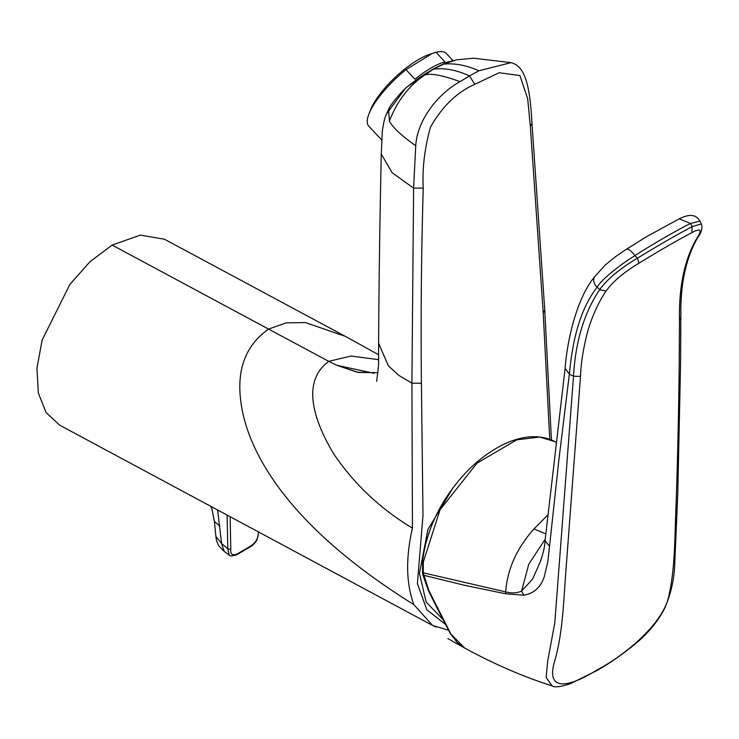 <?xml version="1.0" encoding="UTF-8"?>
<svg xmlns="http://www.w3.org/2000/svg" width="739" height="739" viewBox="0 0 739 739"><rect width="100%" height="100%" fill="white"/><g stroke="black" fill="none" stroke-linecap="round" stroke-linejoin="round"><path stroke-width="1.11" d="M443.003 619.55L426.144 602.073L419.466 573.399L427.881 529.558L453.118 487.629M445.414 624.335L426.809 609.749L417.396 583.598L422.985 515.434L421.415 383.255C420.713 318.721 421.322 253.671 423.235 188.103C422.172 168.788 424.574 148.493 430.449 127.2C442.208 106.481 456.988 92.181 474.789 84.301L469.487 75.905L460.055 81.65C439.899 92.495 417.452 118.351 415.724 145.731L413.6 188.122L392.215 172.787L381.287 154.072M549.733 439.215L543.211 312.939L530.343 126.267L527.683 98.749L519.896 75.544L499.167 72.745L474.789 84.301M460.055 81.65C442.624 75.295 430.892 73.069 424.842 74.972L433.414 69.17A72.662 41.947 -120 0 0 433.303 69.198C425.876 73.115 417.6 78.676 408.455 85.89C402.755 89.899 390.044 105.104 388.557 109.455L389.416 120.974C397.259 100.892 409.064 85.558 424.842 74.972M386.285 114.249L405.674 87.969L432.537 69.364L446.633 62.307L456.388 59.859L443.631 64.127L433.414 69.17C444.472 67.711 456.49 69.956 469.487 75.905L478.909 70.768L510.741 62.713M388.557 109.455L385.629 116.088C384.613 118.111 383.495 123.293 382.275 131.653L381.278 154.451C379.846 218.846 378.959 281.799 378.608 343.284M452.961 60.57L446.338 53.494A53.143 16.258 136.9 0 0 436.028 52.312L432.149 53.522L405.988 69.66A53.143 16.258 136.9 0 0 369.971 111.524A53.143 16.258 136.9 0 0 369.14 113.418A53.143 16.258 136.9 0 0 368.761 126.166L381.666 139.939M432.149 53.522L428.989 54.584A47.832 14.632 136.9 0 0 371.726 107.229A47.832 14.632 136.9 0 0 370.978 108.929L369.14 113.418M436.028 52.312L444.98 61.873A53.143 16.258 -43.1 0 0 414.948 79.221L405.988 69.66M423.235 188.103L413.6 188.122L411.909 383.162L398.949 375.44L388.418 365.916L378.627 343.349L378.553 365.325L376.678 381.306M389.416 120.974C392.427 127.219 401.194 135.477 415.724 145.731M436.056 627.069L432.481 625.379L413.858 604.631C406.081 583.505 405.609 557.991 412.436 528.108L411.909 383.162L421.415 383.255M412.436 528.108C380.216 508.709 353.963 483.943 333.686 453.811C316.948 425.886 298.815 383.356 328.772 361.362L336.956 365.343L374.063 373.278M378.017 372.724L358.369 372.456L336.956 365.343L357.306 372.234L378.017 372.705M413.858 604.631C366.978 575.385 314.26 536.061 278.187 486.844C257.366 458.18 245.006 430.421 241.099 403.577C236.184 370.248 245.348 345.427 268.599 329.104L328.772 361.362L350.923 356.032L378.682 359.653M432.481 625.379L59.711 425.202L46.123 412.593L38.317 392.972L36.95 368.05L42.151 340.014L69.909 284.376L90.056 261.643L112.134 245.08L268.599 329.104L286.048 322.888L305.475 322.583L345.168 336.273M345.178 336.263L164.557 239.27L140.401 235.113L112.134 245.08M478.909 70.768C466.327 65.235 454.568 63.018 443.631 64.127M432.537 69.364L448.037 61.873M423.336 561.926A2.217 0.988 -173.6 0 1 422.625 561.086C424.814 542.02 431.216 523.23 441.811 504.719C456.323 480.461 473.671 462.161 493.828 449.811C510.797 439.169 534.445 431.086 555.118 441.7L539.719 437.035L516.737 439.844L476.997 463.187L440.111 509.651L423.336 561.926L423.271 573.242L428.934 590.72L450.882 634.034A2.217 1.663 149.9 0 1 450.31 633.508L457.118 642.403L464.009 647.724M691.926 232.628C677.34 240.286 659.696 250.475 638.986 263.186C623.818 272.294 612.843 281.587 606.063 291.083C598.849 301.66 592.909 314.454 588.253 329.474C583.57 346.646 580.993 362.286 580.503 376.4L566.213 566.905C563.691 597.712 563.1 631.282 555.155 659.456C544.597 692.591 568.54 687.852 597.491 669.682C623.716 656.01 664.98 623.088 669.303 593.546C675.289 566.351 674.707 534.491 676.13 503.444C678.226 441.395 679.335 380.003 679.455 319.266C678.929 286.326 684.619 259.528 696.498 238.863C702.53 229.801 701.006 227.723 691.926 232.628L692.073 226.633L701.366 223.899L699.907 221.081L690.568 223.492C680.554 228.083 650.847 245.237 634.912 255.629C619.393 265.246 601.795 279.333 597.112 287.148C579.995 309.336 572.568 339.958 569.363 374.156L558.823 460.342L549.539 546.352L545.049 540.699C544.837 546.611 543.174 553.825 540.052 562.342L532.56 579.145L521.577 591.108C516.866 593.177 511.573 593.445 505.698 591.893L422.597 572.67L422.856 574.702M450.882 634.034L464.822 648.186M549.539 546.352L547.738 562.277L544.107 577.205C540.634 587.394 533.891 593.399 523.868 595.218L521.577 591.108L528.755 564.245L545.197 539.184M523.868 595.218L505.615 593.796L464.157 585.196L423.521 575.247L422.81 574.489M638.986 263.186L637.461 258.16C658.874 245.117 677.072 234.614 692.073 226.633L690.568 223.492L679.178 218.836C685.755 215.603 690.743 214.679 694.124 216.037C695.935 216.315 697.856 217.996 699.907 221.072L699.907 221.072M606.063 291.083L599.643 289.679C607.393 279.037 619.993 268.525 637.461 258.16L634.912 255.629C630.958 250.373 628.03 248.341 626.127 249.533M580.503 376.4L573.501 376.243C575.459 341.63 584.17 312.773 599.643 289.679L597.112 287.148A9.681 7.279 -143.6 0 1 594.803 276.543A9.681 7.279 -143.6 0 1 594.812 276.534L604.945 265.375C616.806 255.094 620.843 253.098 626.404 249.283L646.135 236.914L679.178 218.836M545.049 540.699L565.113 368.364L569.363 374.156L573.501 376.243L554.804 622.838L547.645 661.248L546.167 677.534L552.181 685.921C517.891 675.03 483.13 659.234 447.889 638.524M230.134 516.718L230.78 548.8C230.226 554.462 232.517 556.107 237.635 553.714L251.426 545.567C256.11 542.177 258.391 537.844 258.271 532.57L258.317 531.858M237.635 553.714A2.217 1.386 68.4 0 1 236.96 554.656C232.092 556.171 229.524 556.31 229.247 555.072L227.797 548.717L227.132 515.111M217.626 510.002L221.598 543.534L227.797 548.717A2.217 1.404 179.8 0 0 230.78 548.8M210.68 506.27L211.908 508.894L214.43 521.503L219.852 526.122M214.421 521.503L215.899 536.459L221.598 543.534L224.194 551.442M551.442 439.899L544.735 310.02L543.211 312.939M530.343 126.267L531.988 123.201C530.103 91.424 526.75 64.875 509.864 62.51L473.588 58.196L456.397 59.859M422.625 561.086L422.551 572.67M505.615 593.796L505.698 591.893C507.324 569.242 516.746 548.264 533.955 528.958L547.701 515.101M545.742 533.854L533.955 528.958M428.934 590.72A2.217 0.702 155 0 1 428.38 590.526L436.934 607.772A2.217 0.776 -28.2 0 0 437.442 607.975M428.38 590.526L422.81 574.702M696.498 238.873A5.515 4.48 29.8 0 0 697.681 237.616L697.681 237.616C689.718 251.399 684.517 268.202 682.069 288.007C680.277 307.701 681.072 309.262 680.841 316.92L680.841 316.92A5.773 3.621 180 0 1 679.455 319.266M597.491 669.682A10.457 6.032 60 0 1 596.244 670.892L570.148 683.778C560.485 686.882 554.499 687.603 552.181 685.931M258.271 532.57A2.217 1.312 3.4 0 0 258.724 532.071M251.426 545.567A2.217 1.09 51.4 0 1 251.186 546.26L251.186 546.26C253.283 544.874 255.186 542.814 256.895 540.07L258.798 531.784M236.96 554.656L251.186 546.26M386.294 114.259L385.629 116.078M432.657 625.462L448.481 630.238M378.691 354.775L345.131 336.254M531.969 123.293L544.772 310.029M555.118 441.7L555.857 442.116M565.113 368.364C567.09 341.279 576.411 298.417 594.803 276.543M436.934 607.772L450.31 633.508M701.366 223.899C702.789 227.982 701.56 232.554 697.681 237.616M680.841 316.92L680.573 362.923L677.783 493.569L674.689 564.966C674.033 580.642 670.513 595.495 664.102 609.518C658.116 620.732 649.673 631.217 638.782 640.962C624.252 653.23 610.072 663.206 596.244 670.892M229.247 555.081L224.065 551.349M223.446 550.767L218.726 545.751L216.545 540.809L215.927 536.69"/></g></svg>
